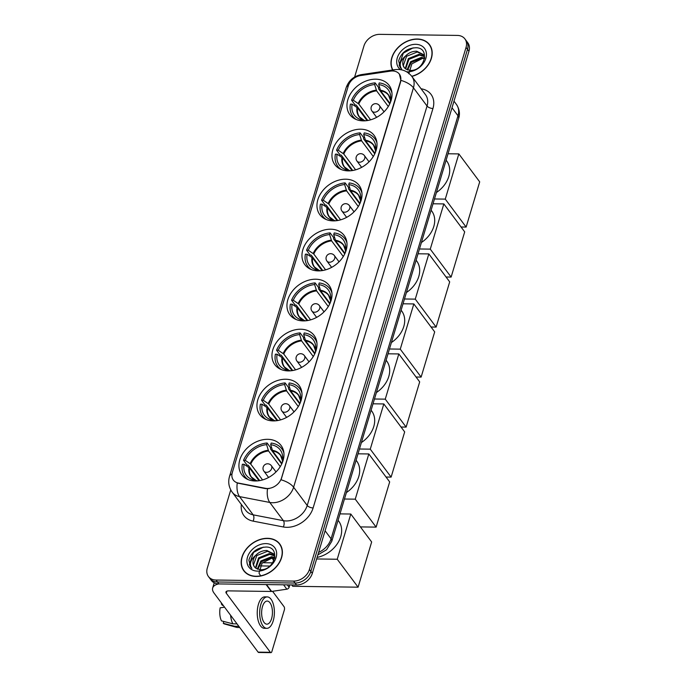 <?xml version="1.0" encoding="UTF-8"?>
<svg xmlns="http://www.w3.org/2000/svg" width="687" height="687" viewBox="0 0 687 687"><rect width="100%" height="100%" fill="white"/><g stroke="black" fill="none" stroke-linecap="round" stroke-linejoin="round"><path stroke-width="1.03" d="M315.737 279.223A24.5 18.489 -36.7 0 0 291.812 291.889A24.5 18.489 -36.7 0 0 289.845 314.715A24.5 18.489 -36.7 0 0 303.233 320.898A24.5 18.489 -36.7 0 0 327.149 308.223A24.5 18.489 -36.7 0 0 329.116 285.406A24.5 18.489 -36.7 0 0 315.737 279.223M360.744 129.199A24.5 18.489 -36.7 0 0 336.819 141.865A24.5 18.489 -36.7 0 0 334.861 164.691A24.5 18.489 -36.7 0 0 348.24 170.874A24.5 18.489 -36.7 0 0 372.156 158.199A24.5 18.489 -36.7 0 0 374.123 135.382A24.5 18.489 -36.7 0 0 360.744 129.199M345.741 179.204A24.5 18.489 -36.7 0 0 321.817 191.879A24.5 18.489 -36.7 0 0 319.859 214.696A24.5 18.489 -36.7 0 0 333.238 220.879A24.5 18.489 -36.7 0 0 357.154 208.204A24.5 18.489 -36.7 0 0 359.121 185.387A24.5 18.489 -36.7 0 0 345.741 179.204M330.739 229.209A24.5 18.489 -36.7 0 0 306.814 241.884A24.5 18.489 -36.7 0 0 304.856 264.701A24.5 18.489 -36.7 0 0 318.236 270.884A24.5 18.489 -36.7 0 0 342.152 258.218A24.5 18.489 -36.7 0 0 344.118 235.401A24.5 18.489 -36.7 0 0 330.739 229.209M300.726 329.228A24.5 18.489 -36.7 0 0 276.809 341.903A24.5 18.489 -36.7 0 0 274.843 364.72A24.5 18.489 -36.7 0 0 288.231 370.903A24.5 18.489 -36.7 0 0 312.147 358.228A24.5 18.489 -36.7 0 0 314.114 335.411A24.5 18.489 -36.7 0 0 300.726 329.228M285.723 379.241A24.5 18.489 -36.7 0 0 261.807 391.908A24.5 18.489 -36.7 0 0 259.841 414.725A24.5 18.489 -36.7 0 0 273.22 420.908A24.5 18.489 -36.7 0 0 297.145 408.241A24.5 18.489 -36.7 0 0 299.111 385.424A24.5 18.489 -36.7 0 0 285.723 379.241M267.707 439.311A24.5 18.489 -36.7 0 0 243.782 451.986A24.5 18.489 -36.7 0 0 241.824 474.803A24.5 18.489 -36.7 0 0 255.203 480.986A24.5 18.489 -36.7 0 0 279.12 468.311A24.5 18.489 -36.7 0 0 281.086 445.494A24.5 18.489 -36.7 0 0 267.707 439.311M375.746 79.185A24.5 18.489 -36.7 0 0 351.821 91.86A24.5 18.489 -36.7 0 0 349.863 114.677A24.5 18.489 -36.7 0 0 363.243 120.86A24.5 18.489 -36.7 0 0 387.159 108.194A24.5 18.489 -36.7 0 0 389.125 85.368A24.5 18.489 -36.7 0 0 375.746 79.185M392.569 70.976A12.478 9.42 -36.7 0 0 390.602 71.105L360.555 75.57A12.478 9.42 -36.7 0 0 348.3 85.892L232.326 472.484A12.478 9.42 -36.7 0 0 233.348 480.093A12.478 9.42 -36.7 0 0 238.303 483.055L265.44 488.302A12.478 9.42 -36.7 0 0 281.515 478.032L400.409 81.736A12.478 9.42 -36.7 0 0 399.379 74.119A12.478 9.42 -36.7 0 0 392.569 70.976M411.848 76.403A22.422 16.917 -36.7 0 0 429.538 44.672A22.422 16.917 -36.7 0 0 417.301 39.013A22.422 16.917 -36.7 0 0 396.107 49.687A22.422 16.917 -36.7 0 0 392.638 69.971M267.501 538.307A22.422 16.917 -36.7 0 0 245.611 549.901A22.422 16.917 -36.7 0 0 243.816 570.785A22.422 16.917 -36.7 0 0 256.062 576.445A22.422 16.917 -36.7 0 0 277.952 564.843A22.422 16.917 -36.7 0 0 279.746 543.967A22.422 16.917 -36.7 0 0 267.501 538.307M280.425 544.971A22.422 16.917 -36.7 0 0 279.566 544.104A22.19 16.746 -36.7 0 0 267.441 538.505A22.19 16.746 -36.7 0 0 245.783 549.978A22.19 16.746 -36.7 0 0 244.005 570.648A22.422 16.917 -36.7 0 0 244.589 571.721M399.387 74.136L400.907 80.362L400.59 81.976L281.069 479.792A16.179 7.437 16.7 0 1 293.615 487.229A18.489 13.955 143.3 0 1 272.559 502.729A18.489 13.955 143.3 0 1 269.793 502.455L239.548 496.607A18.489 13.955 143.3 0 1 232.215 492.218L245.826 510.45A18.489 13.955 -36.7 0 0 253.16 514.838L283.396 520.677A18.489 13.955 -36.7 0 0 286.161 520.961A18.489 13.955 -36.7 0 0 307.218 505.46L427.048 106.021A18.489 13.955 -36.7 0 0 425.528 94.737L411.925 76.515A18.489 13.955 143.3 0 1 413.445 87.799A16.179 7.437 -163.3 0 0 400.907 80.362M230.755 489.9L207.302 568.072A13.869 10.468 -36.7 0 0 208.444 576.539L211.347 580.421A13.869 10.468 -36.7 0 0 218.921 583.924L296.526 584.989L295.075 583.048A13.869 10.468 -36.7 0 0 310.868 571.421L467.503 49.327A13.869 10.468 -36.7 0 0 466.361 40.859A13.869 10.468 -36.7 0 1 467.503 49.327L310.868 571.421A13.869 10.468 -36.7 0 1 295.075 583.048L217.47 581.983L295.075 583.048L293.624 581.099A13.869 10.468 -36.7 0 0 309.416 569.471L466.052 47.377A13.869 10.468 -36.7 0 0 464.91 38.919A13.869 10.468 -36.7 0 0 457.336 35.415L379.731 34.35A13.869 10.468 -36.7 0 0 363.938 45.977L354.621 77.038M209.896 578.48A13.869 10.468 -36.7 0 0 217.47 581.983A13.869 10.468 -36.7 0 1 209.896 578.48M269.115 488.594L265.697 488.655L237.247 483.03A16.179 8.751 100.9 0 0 239.548 496.607L253.16 514.838A4.62 2.499 -79.1 0 1 253.099 521.124A23.109 17.441 143.3 0 1 241.377 504.49M208.444 576.539A13.869 10.468 -36.7 0 0 216.019 580.034L293.624 581.099M430.225 45.677A22.422 16.917 -36.7 0 0 429.358 44.81A22.19 16.746 -36.7 0 0 417.241 39.211A22.19 16.746 -36.7 0 0 396.227 49.825A22.19 16.746 -36.7 0 0 392.878 69.937M296.526 584.989A13.869 10.468 -36.7 0 0 312.319 573.362L468.955 51.267A13.869 10.468 -36.7 0 0 467.813 42.8L464.91 38.919M411.728 76.248A22.19 16.746 -36.7 0 0 429.358 44.81L430.809 46.75M408.808 73.732L411.891 63.839L422.582 58.386M407.108 69.739L410.646 61.675L421.354 57.39L424.635 58.137M407.657 69.962L411.221 62.44L421.93 58.163L424.549 58.653M405.244 68.58L408.344 58.584L419.044 54.307L424.291 56.214M405.656 68.898L408.92 59.357L419.62 55.08L424.463 56.678M405.588 55.973A11.559 8.725 -36.7 0 0 404.128 67.42A11.559 8.725 -36.7 0 0 406.12 69.198L410.259 70.426C424.454 71.25 430.783 47.807 416.047 47.738C406.987 48.21 401.191 52.581 398.666 60.842L400.332 67.652L401.689 69.078C398.889 64.964 400.186 60.602 405.588 55.973C408.722 52.736 412.44 51.156 416.743 51.224L423.347 54.522L424.703 57.562M404.188 67.498L403.286 65.583L406.618 56.274L417.318 51.989L423.621 54.917M406.618 71.8A16.179 12.211 -36.7 0 0 407.451 71.834A16.179 12.211 -36.7 0 0 425.871 58.275A16.179 12.211 -36.7 0 0 415.704 44.32A16.179 12.211 -36.7 0 0 398.967 54.101A16.179 12.211 -36.7 0 0 400.504 69.645M400.418 67.755L399.156 65.171L403.295 53.148L413.136 47.832M245.448 572.589L244.005 570.648A22.19 16.746 -36.7 0 0 256.122 576.247A22.19 16.746 -36.7 0 0 277.78 564.766A22.19 16.746 -36.7 0 0 279.557 544.104L281.009 546.045M260.871 576.058L259.128 573.387M259.008 573.027L262.099 563.134L272.791 557.681M257.307 569.034L260.854 560.97L271.554 556.685L274.843 557.432M257.865 569.257L261.429 561.734L272.129 557.458L274.748 557.947M255.444 567.874L258.552 557.878L269.252 553.602L274.499 555.508M255.856 568.192L259.128 558.651L269.828 554.375L274.671 555.972M255.796 555.268A11.559 8.725 -36.7 0 0 254.336 566.715A11.559 8.725 -36.7 0 0 256.32 568.493L260.467 569.721C274.654 570.545 280.992 547.101 266.247 547.032C257.187 547.505 251.399 551.876 248.874 560.137L250.54 566.947L251.897 568.372C249.089 564.259 250.394 559.896 255.796 555.268C258.922 552.03 262.64 550.45 266.951 550.519L273.546 553.816L274.912 556.856M254.396 566.792L253.486 564.877L256.818 555.568L267.526 551.283L273.821 554.211M265.912 543.615A16.179 12.211 -36.7 0 0 247.483 557.174A16.179 12.211 -36.7 0 0 257.651 571.129A16.179 12.211 -36.7 0 0 276.08 557.569A16.179 12.211 -36.7 0 0 265.912 543.615M250.54 566.947L249.355 564.465L253.503 552.442L263.344 547.127M367.073 120.603L357.609 107.911L352.122 104.166A21.168 15.981 -36.7 0 0 362.118 120.01A21.168 15.981 -36.7 0 0 363.895 120.328L363.732 120.86M367.734 120.491L356.235 105.085L355.205 105.068L351.581 100.208A23.109 17.441 -36.7 0 1 375.136 82.869L374.638 84.527A21.168 15.981 -36.7 0 0 353.298 100.233L358.786 103.977L370.611 119.83M388.301 106.502L376.622 90.847L374.638 84.527M436.408 192.523A25.419 19.184 -36.7 0 0 446.696 160.956L446.112 160.174M375.136 82.869L378.76 87.73L378.468 88.717L389.769 103.857M352.122 104.166L350.396 104.141A23.109 17.441 -36.7 0 0 352.783 116.283A23.109 17.441 -36.7 0 0 356.27 119.529M367.957 120.457L367.983 120.38A21.168 15.981 -36.7 0 0 368.721 120.302M353.298 100.233L351.581 100.208M363.895 120.328L365.682 120.766M391.951 92.891A23.109 17.441 -36.7 0 0 389.83 88.632A23.109 17.441 -36.7 0 0 379.215 82.921L378.717 84.587L380.701 90.907L390.001 103.359M391.006 100.749L390.491 100.749A21.168 15.981 -36.7 0 0 390.748 98.636A21.168 15.981 -36.7 0 0 378.717 84.587M390.422 102.372L390.491 100.749M466.129 227.071L445.27 199.118L458.839 153.914L479.698 181.857L466.129 227.071L461.063 227.002M445.27 199.118L434.476 198.972M448.036 153.759L458.839 153.914M352.07 170.608L342.598 157.924L337.119 154.171A21.168 15.981 -36.7 0 0 347.115 170.015A21.168 15.981 -36.7 0 0 348.893 170.333L348.73 170.874M352.732 170.505L341.224 155.09L340.202 155.082L336.57 150.221A23.109 17.441 -36.7 0 1 360.134 132.874L359.636 134.54A21.168 15.981 -36.7 0 0 338.296 150.247L343.783 153.991L355.608 169.835M373.299 156.516L361.62 140.861L359.636 134.54M421.406 242.528A25.419 19.184 -36.7 0 0 431.694 210.961L431.11 210.188M360.134 132.874L363.758 137.735L363.457 138.722L374.758 153.862M337.119 154.171L335.393 154.154A23.109 17.441 -36.7 0 0 337.781 166.288A23.109 17.441 -36.7 0 0 341.267 169.534M352.955 170.462L352.981 170.393A21.168 15.981 -36.7 0 0 353.719 170.307M338.296 150.247L336.57 150.221M348.893 170.333L350.679 170.771M376.948 142.905A23.109 17.441 -36.7 0 0 374.827 138.637A23.109 17.441 -36.7 0 0 364.213 132.935L363.715 134.592L365.699 140.912L374.999 153.364M376.004 150.762L375.488 150.754A21.168 15.981 -36.7 0 0 375.746 148.65A21.168 15.981 -36.7 0 0 363.715 134.592M375.42 152.377L375.488 150.754M451.127 277.076L430.268 249.132L443.836 203.919L464.695 231.863L451.127 277.076L446.061 277.007M430.268 249.132L419.474 248.986M433.033 203.773L443.836 203.919M337.068 220.613L327.596 207.929L322.117 204.185A21.168 15.981 -36.7 0 0 332.113 220.029A21.168 15.981 -36.7 0 0 333.891 220.338L333.727 220.879M337.729 220.51L326.222 205.104L325.2 205.087L321.568 200.226A23.109 17.441 -36.7 0 1 345.123 182.888L344.625 184.545A21.168 15.981 -36.7 0 0 323.294 200.252L328.781 203.996L340.606 219.849M358.296 206.521L346.617 190.866L344.625 184.545M406.403 292.533A25.419 19.184 -36.7 0 0 416.691 260.974L416.107 260.193M345.123 182.888L348.756 187.749L348.455 188.736L359.756 203.876M322.117 204.185L320.391 204.159A23.109 17.441 -36.7 0 0 322.778 216.293A23.109 17.441 -36.7 0 0 326.265 219.539M337.952 220.467L337.97 220.398A21.168 15.981 -36.7 0 0 338.717 220.321M323.294 200.252L321.568 200.226M333.891 220.338L335.677 220.785M361.946 192.91A23.109 17.441 -36.7 0 0 359.825 188.65A23.109 17.441 -36.7 0 0 349.211 182.94L348.713 184.605L350.696 190.926L359.988 203.378M361.001 200.767L360.486 200.759A21.168 15.981 -36.7 0 0 360.744 198.655A21.168 15.981 -36.7 0 0 348.713 184.605M360.417 202.382L360.486 200.759M436.125 327.089L415.266 299.137L428.834 253.924L449.693 281.876L436.125 327.089L431.058 327.012M415.266 299.137L404.471 298.991M418.031 253.778L428.834 253.924M322.066 270.626L312.594 257.934L307.115 254.19A21.168 15.981 -36.7 0 0 317.111 270.034A21.168 15.981 -36.7 0 0 318.888 270.352L318.725 270.884M322.727 270.515L311.22 255.109L310.198 255.092L306.565 250.231A23.109 17.441 -36.7 0 1 330.121 232.893L329.623 234.55A21.168 15.981 -36.7 0 0 308.291 250.257L313.779 254.001L325.604 269.854M343.294 256.526L331.606 240.879L329.623 234.55M391.401 342.547A25.419 19.184 -36.7 0 0 401.689 310.979L401.105 310.206M330.121 232.893L333.753 237.754L333.453 238.741L344.754 253.881M307.115 254.19L305.389 254.164A23.109 17.441 -36.7 0 0 307.776 266.307A23.109 17.441 -36.7 0 0 311.263 269.553M322.95 270.48L322.967 270.403A21.168 15.981 -36.7 0 0 323.714 270.326M308.291 250.257L306.565 250.231M318.888 270.352L320.666 270.79M346.944 242.915A23.109 17.441 -36.7 0 0 344.822 238.655A23.109 17.441 -36.7 0 0 334.208 232.953L333.71 234.611L335.694 240.931L344.986 253.383M345.999 250.781L345.484 250.772A21.168 15.981 -36.7 0 0 345.741 248.66A21.168 15.981 -36.7 0 0 333.71 234.611M345.415 252.395L345.484 250.772M421.122 377.094L400.263 349.151L413.832 303.937L434.691 331.881L421.122 377.094L416.056 377.026M400.263 349.151L389.469 348.996M403.029 303.783L413.832 303.937M307.063 320.631L297.591 307.948L292.112 304.195A21.168 15.981 -36.7 0 0 302.1 320.039A21.168 15.981 -36.7 0 0 303.886 320.357L303.723 320.898M307.716 320.528L296.217 305.114L295.195 305.105L291.563 300.245A23.109 17.441 -36.7 0 1 315.118 282.898L314.62 284.564A21.168 15.981 -36.7 0 0 293.289 300.271L298.776 304.015L310.601 319.859M328.292 306.539L316.604 290.884L314.62 284.564M376.399 392.552A25.419 19.184 -36.7 0 0 386.687 360.993L386.103 360.211M315.118 282.898L318.751 287.759L318.45 288.746L329.751 303.894M292.112 304.195L290.386 304.178A23.109 17.441 -36.7 0 0 292.774 316.312A23.109 17.441 -36.7 0 0 296.26 319.558M307.948 320.486L307.965 320.417A21.168 15.981 -36.7 0 0 308.712 320.331M293.289 300.271L291.563 300.245M303.886 320.357L305.663 320.803M331.941 292.928A23.109 17.441 -36.7 0 0 329.82 288.66A23.109 17.441 -36.7 0 0 319.206 282.958L318.708 284.616L320.692 290.936L329.983 303.388M330.997 300.786L330.481 300.777A21.168 15.981 -36.7 0 0 330.739 298.673A21.168 15.981 -36.7 0 0 318.708 284.616M330.413 302.4L330.481 300.777M406.12 427.099L385.261 399.156L398.821 353.942L419.688 381.886L406.12 427.099L401.045 427.031M385.261 399.156L374.467 399.01M388.026 353.796L398.821 353.942M292.061 370.645L282.589 357.953L277.11 354.209A21.168 15.981 -36.7 0 0 287.097 370.053A21.168 15.981 -36.7 0 0 288.883 370.37L288.72 370.903M292.714 370.533L281.215 355.127L280.193 355.11L276.56 350.25A23.109 17.441 -36.7 0 1 300.116 332.912L299.618 334.569A21.168 15.981 -36.7 0 0 278.287 350.276L283.765 354.02L295.599 369.872M313.289 356.544L301.602 340.889L299.618 334.569M361.396 442.565A25.419 19.184 -36.7 0 0 371.676 410.998L371.1 410.216M300.116 332.912L303.748 337.772L303.448 338.76L314.749 353.899M277.11 354.209L275.384 354.183A23.109 17.441 -36.7 0 0 277.771 366.317A23.109 17.441 -36.7 0 0 281.249 369.563M292.945 370.499L292.963 370.422A21.168 15.981 -36.7 0 0 293.71 370.345M278.287 350.276L276.56 350.25M288.883 370.37L290.661 370.808M316.93 342.933A23.109 17.441 -36.7 0 0 314.809 338.674A23.109 17.441 -36.7 0 0 304.204 332.963L303.706 334.629L305.689 340.95L314.981 353.401M315.994 350.791L315.479 350.782A21.168 15.981 -36.7 0 0 315.737 348.678A21.168 15.981 -36.7 0 0 303.706 334.629M315.41 352.405L315.479 350.782M391.118 477.113L370.259 449.161L383.818 403.947L404.677 431.9L391.118 477.113L386.042 477.036M370.259 449.161L359.456 449.015M373.024 403.801L383.818 403.947M277.059 420.65L267.587 407.958L262.099 404.214A21.168 15.981 -36.7 0 0 272.095 420.058A21.168 15.981 -36.7 0 0 273.873 420.375L273.718 420.916M277.711 420.547L266.212 405.132L265.182 405.124L261.558 400.263A23.109 17.441 -36.7 0 1 285.114 382.917L284.616 384.574A21.168 15.981 -36.7 0 0 263.284 400.281L268.763 404.033L280.597 419.877M298.287 406.558L286.599 390.903L284.616 384.574M346.394 492.57A25.419 19.184 -36.7 0 0 356.673 461.003L356.098 460.23M285.114 382.917L288.746 387.777L288.446 388.765L299.747 403.904M262.099 404.214L260.382 404.188A23.109 17.441 -36.7 0 0 262.769 416.331A23.109 17.441 -36.7 0 0 266.247 419.577M277.943 420.504L277.96 420.427A21.168 15.981 -36.7 0 0 278.707 420.35M263.284 400.281L261.558 400.263M273.873 420.375L275.659 420.813M301.928 392.938A23.109 17.441 -36.7 0 0 299.807 388.679A23.109 17.441 -36.7 0 0 289.201 382.977L288.703 384.634L290.687 390.955L299.979 403.406M300.992 400.804L300.477 400.796A21.168 15.981 -36.7 0 0 300.734 398.683A21.168 15.981 -36.7 0 0 288.703 384.634M300.408 402.419L300.477 400.796M376.115 527.118L355.256 499.174L368.816 453.961L389.675 481.905L376.115 527.118L360.4 526.903M355.256 499.174L344.453 499.02M358.021 453.806L368.816 453.961M259.033 480.72L249.561 468.036L244.083 464.283A21.168 15.981 -36.7 0 0 254.078 480.136A21.168 15.981 -36.7 0 0 255.856 480.445L255.693 480.986M259.695 480.617L248.187 465.211L247.165 465.193L243.533 460.333A23.109 17.441 -36.7 0 1 267.088 442.986L266.59 444.652A21.168 15.981 -36.7 0 0 245.259 460.359L250.746 464.103L262.571 479.947M280.262 466.628L268.574 450.973L266.59 444.652M317.111 557.406A25.419 19.184 -36.7 0 0 338.167 542.412A25.419 19.184 -36.7 0 0 338.657 521.081L338.073 520.299M267.088 442.986L270.721 447.847L270.42 448.834L281.722 463.983M244.083 464.283L242.356 464.266A23.109 17.441 -36.7 0 0 244.744 476.4A23.109 17.441 -36.7 0 0 248.23 479.646M259.918 480.574L259.935 480.505A21.168 15.981 -36.7 0 0 260.682 480.428M245.259 460.359L243.533 460.333M255.856 480.445L257.634 480.891M283.911 453.016A23.109 17.441 -36.7 0 0 281.79 448.757A23.109 17.441 -36.7 0 0 271.176 443.046L270.678 444.704L272.662 451.033L281.953 463.485M282.967 460.874L282.451 460.865A21.168 15.981 -36.7 0 0 282.709 458.761A21.168 15.981 -36.7 0 0 270.678 444.704M282.383 462.488L282.451 460.865M269.862 566.045L260.124 565.908M358.09 587.187L337.231 559.244L350.799 514.031L371.658 541.974L358.09 587.187L292.739 586.294L291.717 584.92M272.679 562.859L262.486 562.722M273.787 560.901L272.052 557.767M337.231 559.244L316.638 558.96M274.663 558.385L271.88 558.342M339.996 513.885L350.799 514.031M287.321 584.86L289.115 587.265L289.828 584.895M218.792 583.924A18.489 8.502 -163.3 0 0 212.669 587.995A18.489 8.502 -163.3 0 0 214.043 593.087L258.114 652.135L270.369 652.307L226.298 593.25A4.62 2.13 16.7 0 1 225.954 591.979A4.62 2.13 16.7 0 1 228.565 590.88L271.271 591.464L266.127 584.568M270.369 652.307A2.31 1.082 90.8 0 0 270.927 652.65L258.673 652.478A2.31 1.082 -89.2 0 1 258.114 652.135M270.927 652.65A2.31 1.082 90.8 0 0 271.872 651.551L284.366 609.884A2.31 1.082 90.8 0 0 284.057 606.698L272.559 591.301M289.115 587.265A2.31 1.743 143.3 0 1 286.848 589.18L271.64 591.438A2.31 1.743 143.3 0 1 271.271 591.464M271.571 618.695A11.559 5.41 90.8 0 0 271.829 607.025A11.559 5.41 90.8 0 0 267.2 601.065A11.559 5.41 90.8 0 0 262.503 606.544A11.559 5.41 90.8 0 0 262.245 618.214A11.559 5.41 90.8 0 0 266.882 624.174A11.559 5.41 90.8 0 0 271.571 618.695M222.03 603.787L221.334 603.882L222.451 605.376L223.223 605.393M267.252 596.909L264.804 596.874A15.715 7.351 90.8 0 0 258.424 604.328A15.715 7.351 90.8 0 0 258.072 620.198A15.715 7.351 90.8 0 0 264.375 628.304L266.822 628.339A15.715 7.351 90.8 0 0 273.203 620.885A15.715 7.351 90.8 0 0 273.555 605.015A15.715 7.351 90.8 0 0 267.252 596.909A15.715 7.351 90.8 0 0 260.871 604.362A15.715 7.351 90.8 0 0 260.519 620.232A15.715 7.351 90.8 0 0 266.822 628.339M230.6 615.277A15.251 7.136 90.8 0 0 232.876 623.83L221.463 620.868A12.014 5.625 90.8 0 1 220.158 607.815L224.563 607.188M237.032 623.882L232.876 623.83M223.816 621.477L223.275 623.298L234.688 626.261L238.844 626.312M234.688 626.261A15.251 7.136 90.8 0 0 236.543 627.343A15.251 7.136 90.8 0 0 237.419 627.471L239.729 627.506M221.635 603.263A12.014 5.625 90.8 0 0 221.334 603.882M223.275 623.298A12.014 5.625 90.8 0 0 224.52 623.968L236.543 627.343M313.117 507.942A4.62 2.13 16.7 0 1 307.218 505.46L293.615 487.229L413.445 87.799L427.048 106.021A4.62 2.13 16.7 0 0 432.947 108.503L313.117 507.942A23.109 17.441 143.3 0 1 286.797 527.315A23.109 17.441 143.3 0 1 283.336 526.972L253.099 521.124M411.925 76.515C408.318 71.955 403.647 69.593 397.919 69.43L394.956 69.627A16.179 6.166 81.6 0 0 392.955 70.984M232.008 473.832A16.179 7.437 -163.3 0 0 229.501 476.486C227.912 482.111 228.814 487.358 232.215 492.218M229.501 476.486L346.093 87.859A16.179 7.437 16.7 0 1 348.515 85.248M346.093 87.859C348.695 80.456 353.822 76.042 361.482 74.6A16.179 6.166 81.6 0 0 359.644 75.733M267.501 488.783A16.179 8.751 100.9 0 0 269.793 502.455L283.396 520.677A4.62 2.499 -79.1 0 1 283.336 526.972M421.088 88.778A23.109 17.441 143.3 0 1 432.947 108.503M309.416 569.471L312.319 573.362M466.052 47.377L468.955 51.267M216.019 580.034L218.921 583.924M318.613 552.4A18.489 13.955 -36.7 0 0 331.074 538.797L457.989 115.768A18.489 13.955 -36.7 0 0 456.469 104.484C460.754 111.011 459.277 116.618 458.676 118.31L331.761 541.339A9.249 4.251 16.7 0 0 331.074 538.797L325.097 530.785M452.012 107.756L457.989 115.768A9.249 4.251 16.7 0 1 458.676 118.31M357.609 107.911A18.12 13.671 -36.7 0 0 359.559 117.005L364.247 120.414M376.622 90.847A18.12 13.671 -36.7 0 0 358.786 103.977M357.025 107.395A18.334 13.834 -36.7 0 0 364.196 120.397M376.296 90.152A18.334 13.834 -36.7 0 0 358.21 103.462M390.525 100.577A18.334 13.834 -36.7 0 0 380.375 90.212M390.517 100.611L388.593 95.33A18.12 13.671 -36.7 0 0 380.701 90.907M384.059 111.809L379.361 105.523A4.62 3.487 143.3 0 1 379.748 108.34A4.62 3.487 143.3 0 1 374.484 112.221A4.62 3.487 143.3 0 1 371.959 111.054L376.648 117.34M342.598 157.924A18.12 13.671 -36.7 0 0 344.556 167.01L349.245 170.419M361.62 140.861A18.12 13.671 -36.7 0 0 343.783 153.991M342.023 157.4A18.334 13.834 -36.7 0 0 349.194 170.41M361.285 140.157A18.334 13.834 -36.7 0 0 343.208 153.476M375.523 150.59A18.334 13.834 -36.7 0 0 365.372 140.217M375.514 150.616L373.591 145.335A18.12 13.671 -36.7 0 0 365.699 140.912M369.056 161.823L364.359 155.528A4.62 3.487 143.3 0 1 364.745 158.353A4.62 3.487 143.3 0 1 359.481 162.226A4.62 3.487 143.3 0 1 356.957 161.059L361.645 167.353M327.596 207.929A18.12 13.671 -36.7 0 0 329.545 217.015L334.243 220.433M346.617 190.866A18.12 13.671 -36.7 0 0 328.781 203.996M327.021 207.414A18.334 13.834 -36.7 0 0 334.191 220.415M346.282 190.17A18.334 13.834 -36.7 0 0 328.206 203.481M350.696 190.926A18.12 13.671 -36.7 0 1 358.588 195.34L360.512 200.621A18.334 13.834 -36.7 0 0 350.37 190.222M354.054 211.828L349.357 205.542A4.62 3.487 143.3 0 1 349.743 208.359A4.62 3.487 143.3 0 1 344.479 212.231A4.62 3.487 143.3 0 1 341.954 211.072L346.643 217.358M312.594 257.934A18.12 13.671 -36.7 0 0 314.543 267.028L319.24 270.438M331.606 240.879A18.12 13.671 -36.7 0 0 313.779 254.001M312.018 257.419A18.334 13.834 -36.7 0 0 319.189 270.429M331.28 240.175A18.334 13.834 -36.7 0 0 313.203 253.486M345.509 250.6A18.334 13.834 -36.7 0 0 335.368 240.235M345.509 250.635L343.586 245.353A18.12 13.671 -36.7 0 0 335.694 240.931M339.052 261.833L334.354 255.547A4.62 3.487 143.3 0 1 334.732 258.372A4.62 3.487 143.3 0 1 329.468 262.245A4.62 3.487 143.3 0 1 326.943 261.077L331.641 267.363M297.591 307.948A18.12 13.671 -36.7 0 0 299.541 317.033L304.238 320.443M316.604 290.884A18.12 13.671 -36.7 0 0 298.776 304.015M297.016 307.433A18.334 13.834 -36.7 0 0 304.186 320.434M316.278 290.18A18.334 13.834 -36.7 0 0 298.192 303.499M330.507 300.614A18.334 13.834 -36.7 0 0 320.365 290.24M330.507 300.64L328.584 295.358A18.12 13.671 -36.7 0 0 320.692 290.936M324.049 311.846L319.352 305.552A4.62 3.487 143.3 0 1 319.73 308.377A4.62 3.487 143.3 0 1 314.466 312.25A4.62 3.487 143.3 0 1 311.941 311.082L316.638 317.377M282.589 357.953A18.12 13.671 -36.7 0 0 284.538 367.047L289.236 370.456M301.602 340.889A18.12 13.671 -36.7 0 0 283.765 354.02M282.013 357.438A18.334 13.834 -36.7 0 0 289.184 370.439M301.275 340.194A18.334 13.834 -36.7 0 0 283.19 353.504M305.689 340.95A18.12 13.671 -36.7 0 1 313.581 345.363L315.505 350.645A18.334 13.834 -36.7 0 0 305.363 340.245M309.038 361.851L304.35 355.565A4.62 3.487 143.3 0 1 304.727 358.382A4.62 3.487 143.3 0 1 299.463 362.264A4.62 3.487 143.3 0 1 296.939 361.096L301.636 367.382M267.587 407.958A18.12 13.671 -36.7 0 0 269.536 417.052L274.233 420.461M286.599 390.903A18.12 13.671 -36.7 0 0 268.763 404.033M267.011 407.443A18.334 13.834 -36.7 0 0 274.182 420.453M286.273 390.199A18.334 13.834 -36.7 0 0 268.188 403.509M290.687 390.955A18.12 13.671 -36.7 0 1 298.579 395.377L300.502 400.658A18.334 13.834 -36.7 0 0 290.361 390.259M294.036 411.857L289.347 405.57A4.62 3.487 143.3 0 1 289.725 408.396A4.62 3.487 143.3 0 1 284.461 412.269A4.62 3.487 143.3 0 1 281.936 411.101L286.634 417.387M249.561 468.036A18.12 13.671 -36.7 0 0 251.511 477.122L256.208 480.531M268.574 450.973A18.12 13.671 -36.7 0 0 250.746 464.103M248.986 467.521A18.334 13.834 -36.7 0 0 256.157 480.522M268.248 450.277A18.334 13.834 -36.7 0 0 250.171 463.588M272.662 451.033A18.12 13.671 -36.7 0 1 280.554 455.447L282.477 460.728A18.334 13.834 -36.7 0 0 272.335 450.328M276.019 471.935L271.322 465.649A4.62 3.487 143.3 0 1 271.7 468.465A4.62 3.487 143.3 0 1 266.436 472.338A4.62 3.487 143.3 0 1 263.911 471.17L268.608 477.465M226.298 593.25L226.942 591.103M266.513 584.577L271.64 591.438M286.848 589.18L283.585 584.809M394.956 69.627L361.482 74.6M456.469 104.484L453.987 101.161M317.866 554.881L326.54 549.78L331.761 541.339M354.638 118.765L352.783 116.283M391.684 91.113L389.83 88.632M379.361 105.523A4.62 4.62 0 0 0 371.238 106.957A4.62 4.62 0 0 0 371.959 111.054M339.636 168.77L337.781 166.288M376.682 141.127L374.827 138.637M364.359 155.528A4.62 4.62 0 0 0 356.227 156.971A4.62 4.62 0 0 0 356.957 161.059M324.633 218.784L322.778 216.293M361.68 191.132L359.825 188.65M349.357 205.542A4.62 4.62 0 0 0 341.224 206.976A4.62 4.62 0 0 0 341.954 211.072M309.631 268.789L307.776 266.307M346.677 241.137L344.822 238.655M334.354 255.547A4.62 4.62 0 0 0 326.222 256.981A4.62 4.62 0 0 0 326.943 261.077M294.629 318.794L292.774 316.312M331.666 291.151L329.82 288.66M319.352 305.552A4.62 4.62 0 0 0 311.22 306.995A4.62 4.62 0 0 0 311.941 311.082M279.626 368.807L277.771 366.317M316.664 341.156L314.809 338.674M304.35 355.565A4.62 4.62 0 0 0 296.217 357A4.62 4.62 0 0 0 296.939 361.096M264.624 418.812L262.769 416.331M301.662 391.161L299.807 388.679M289.347 405.57A4.62 4.62 0 0 0 281.215 407.005A4.62 4.62 0 0 0 281.936 411.101M246.599 478.882L244.744 476.4M283.645 451.239L281.79 448.757M271.322 465.649A4.62 4.62 0 0 0 263.19 467.083A4.62 4.62 0 0 0 263.911 471.17M212.669 587.995L214.224 582.825"/></g></svg>
